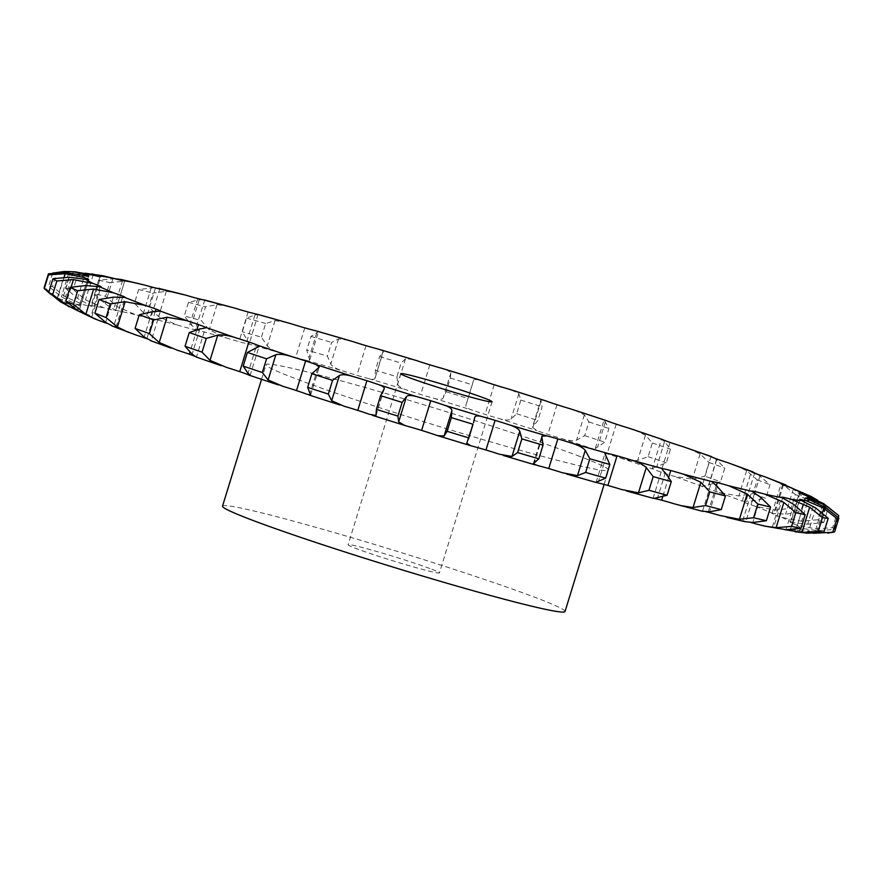<?xml version="1.0" encoding="UTF-8"?>
<svg xmlns="http://www.w3.org/2000/svg" width="883" height="883" viewBox="0 0 883 883"><rect width="100%" height="100%" fill="white"/><g stroke="black" fill="none" stroke-linecap="round" stroke-linejoin="round"><path stroke-width="0.66" stroke-dasharray="4.42 3.31" d="M195.607 356.644A23.885 1.082 -162.9 0 1 195.927 356.809L196.434 357.118L205.507 327.637M146.733 338.697A23.885 1.082 -162.9 0 1 146.898 338.763L146.898 338.763A23.885 1.082 -162.9 0 1 151.269 340.739L160.397 311.136M107.384 323.498A23.885 1.082 -162.9 0 1 113.797 325.86L113.797 325.86A23.885 1.082 -162.9 0 1 116.07 327.063A23.885 1.082 -162.9 0 1 115.805 327.14L113.057 326.379M78.234 311.037L83.753 313.079A23.885 1.082 -162.9 0 1 91.092 315.893L91.092 315.893A23.885 1.082 -162.9 0 1 91.92 316.467A23.885 1.082 -162.9 0 1 90.673 316.445L84.315 314.282M50.806 294.381L57.417 298.984L74.327 306.986A23.885 1.082 -162.9 0 1 79.503 309.193A23.885 1.082 -162.9 0 1 79.514 309.193A23.885 1.082 -162.9 0 1 79.602 309.337A23.885 1.082 -162.9 0 1 76.678 308.984C72.892 308.288 67.848 306.125 61.545 302.494L60.596 301.909M52.682 273.123L48.598 286.401L61.402 296.82L76.567 304.436A23.885 1.082 -162.9 0 1 79.514 305.915A23.885 1.082 -162.9 0 1 79.426 305.971L79.426 305.971A23.885 1.082 -162.9 0 1 74.271 305.01L57.384 297.836L44.249 287.494A413.895 18.775 -162.9 0 0 44.15 287.715M77.505 298.465L85.265 273.244L69.713 274.481L65.497 288.167L77.505 298.465L90.397 305.518A23.885 1.082 -162.9 0 1 91.666 306.302A23.885 1.082 -162.9 0 1 90.85 306.335L90.85 306.335A23.885 1.082 -162.9 0 1 83.543 304.657L65.452 296.953L52.45 286.522A413.895 18.775 -162.9 0 0 48.598 286.401M114.845 278.697L98.631 280.143L94.426 293.829L105.176 303.862L115.375 310.198A23.885 1.082 -162.9 0 1 115.651 310.474A23.885 1.082 -162.9 0 1 113.41 310.264A23.885 1.082 -162.9 0 1 113.399 310.264A23.885 1.082 -162.9 0 1 104.183 307.924L85.496 299.867L73.112 289.492A413.895 18.775 -162.9 0 0 65.497 288.167M154.205 287.659L138.664 289.525L134.448 303.211L143.554 312.847L150.706 318.321A23.885 1.082 -162.9 0 1 146.368 317.637A23.885 1.082 -162.9 0 1 146.368 317.626A23.885 1.082 -162.9 0 1 135.518 314.701L116.865 306.478L105.552 296.313A413.895 18.775 -162.9 0 0 94.426 293.829M203.178 299.812L199.161 299.845L188.498 302.317L184.293 316.004L191.39 325.11C195.165 328.299 196.445 329.812 195.242 329.635A23.885 1.082 -162.9 0 1 188.686 328.211L188.686 328.211A23.885 1.082 -162.9 0 1 176.556 324.789L158.565 316.6L148.73 306.776A413.895 18.775 -162.9 0 0 134.448 303.211M256.688 314.116C259.238 314.392 258.653 314.701 254.933 315.01L246.545 318.112L242.339 331.798L249.304 343.586L247.56 343.763A23.885 1.082 -162.9 0 1 238.995 341.655L238.995 341.655A23.885 1.082 -162.9 0 1 225.982 337.847L209.227 329.878L201.269 320.54A413.895 18.775 -162.9 0 0 184.293 316.004M317.229 331.136L318.41 331.809L310.937 336.401L306.732 350.087L309.723 360.043L305.982 360.264A23.885 1.082 -162.9 0 1 295.673 357.538L295.673 357.538A23.885 1.082 -162.9 0 1 282.196 353.465C275.088 351.357 270.11 348.84 267.251 345.904L261.467 337.151A413.895 18.775 -162.9 0 0 242.339 331.798M380.507 349.679L383.321 351.434L379.613 356.589L375.396 370.275L375.098 377.262C375.463 379.469 373.31 379.922 368.619 378.597A23.885 1.082 -162.9 0 1 356.909 375.341A23.885 1.082 -162.9 0 1 356.898 375.33A23.885 1.082 -162.9 0 1 343.388 371.136C336.688 369.094 332.483 366.765 330.761 364.16L327.394 356.092A413.895 18.775 -162.9 0 0 306.732 350.087M445.926 369.469L450.926 372.626L450.341 378.045L446.136 391.732L443.156 397.891C442.284 399.723 439.061 399.822 433.465 398.178A23.885 1.082 -162.9 0 1 420.716 394.491L420.716 394.491A23.885 1.082 -162.9 0 1 407.604 390.297C401.522 388.388 398.233 386.301 397.714 384.05L396.931 376.743A413.895 18.775 -162.9 0 0 375.396 370.275M511.434 389.867L518.818 393.818L520.871 400.065L516.665 413.752L511.047 419.083C508.95 420.529 504.745 420.297 498.431 418.365A23.885 1.082 -162.9 0 1 485.065 414.381L485.065 414.381A23.885 1.082 -162.9 0 1 472.78 410.33C467.504 408.619 465.242 406.82 465.97 404.944L473.741 379.679M574.999 410.242L584.358 414.878L588.939 421.953L584.723 435.639L576.588 440.142C573.321 441.213 568.266 440.683 561.433 438.531A23.885 1.082 -162.9 0 1 547.879 434.37L547.879 434.37A23.885 1.082 -162.9 0 1 536.809 430.584L532.427 427.273L540.849 399.922L542.074 406.809L537.857 420.496L532.427 427.273M634.623 429.966L645.451 435.142L652.327 442.99L648.122 456.677L637.681 460.407C633.321 461.114 627.581 460.319 620.44 458.023A23.885 1.082 -162.9 0 1 607.14 453.807A23.885 1.082 -162.9 0 1 607.129 453.807A23.885 1.082 -162.9 0 1 597.636 450.418L595.263 448.553L604.06 419.988L608.928 428.509L604.723 442.195L595.263 448.553M688.486 448.443L700.12 453.95L709.038 462.504L704.822 476.191L692.349 479.215L673.563 476.202A23.885 1.082 -162.9 0 1 660.937 472.085L660.937 472.085A23.885 1.082 -162.9 0 1 653.31 469.182L652.371 468.343L661.444 439.072M734.998 465.153L746.61 470.705L757.217 479.877L753 493.564L738.839 495.97L719.093 492.493A23.885 1.082 -162.9 0 1 707.548 488.597L707.548 488.597A23.885 1.082 -162.9 0 1 702.04 486.29L720.55 481.765A413.895 18.775 -162.9 0 0 704.822 476.191M773.022 479.701L783.442 484.866L795.329 494.546L791.113 508.233L775.66 510.12L755.572 506.367A23.885 1.082 -162.9 0 1 745.473 502.824A23.885 1.082 -162.9 0 1 745.462 502.824A23.885 1.082 -162.9 0 1 742.228 501.224A23.885 1.082 -162.9 0 1 742.272 501.18L752.283 501.014L765.804 498.365A413.895 18.775 -162.9 0 0 753 493.564M802.382 492.228L809.402 495.97L822.15 506.047L817.934 519.734L801.632 521.235L781.808 517.383A23.885 1.082 -162.9 0 1 773.486 514.303L773.486 514.303A23.885 1.082 -162.9 0 1 772.029 513.431A23.885 1.082 -162.9 0 1 772.691 513.387L785.594 514.193L800.572 512.107A413.895 18.775 -162.9 0 0 791.113 508.233M828 506.533L836.808 513.994L832.603 527.67L815.914 528.928L796.985 525.186A23.885 1.082 -162.9 0 1 790.704 522.67L790.704 522.67A23.885 1.082 -162.9 0 1 790.329 522.328A23.885 1.082 -162.9 0 1 792.327 522.493L807.735 524.193L823.751 522.548A413.895 18.775 -162.9 0 0 817.934 519.734M834.645 531.82L818.044 532.968L800.594 529.524A23.885 1.082 -162.9 0 1 796.554 527.648L796.554 527.648A23.885 1.082 -162.9 0 1 796.554 527.626A23.885 1.082 -162.9 0 1 800.561 528.233L817.989 530.694L834.578 529.359A413.895 18.775 -162.9 0 0 832.603 527.67M804.457 532.968L792.526 530.264A23.885 1.082 -162.9 0 1 790.506 529.16A23.885 1.082 -162.9 0 1 790.859 529.083L790.859 529.083A23.885 1.082 -162.9 0 1 797.117 530.407L813 533.277M777.923 528.818L773.044 527.372A23.885 1.082 -162.9 0 1 772.36 526.875A23.885 1.082 -162.9 0 1 773.806 526.93L773.806 526.93A23.885 1.082 -162.9 0 1 782.106 528.95L784.645 529.623M744.678 521.643L742.758 520.937A23.885 1.082 -162.9 0 1 742.713 520.838A23.885 1.082 -162.9 0 1 745.925 521.257A23.885 1.082 -162.9 0 1 745.936 521.257A23.885 1.082 -162.9 0 1 750.462 522.383M702.89 511.412L702.669 511.191A23.885 1.082 -162.9 0 1 706.124 511.765M580.109 456.533A179.172 8.124 17.1 0 0 389.072 394.436A179.172 8.124 17.1 0 0 266.037 364.712A179.172 8.124 17.1 0 0 434.9 425.164A179.172 8.124 17.1 0 0 608.542 470.076A179.172 8.124 17.1 0 0 580.109 456.533M836.808 513.994A413.895 18.775 -162.9 0 1 838.574 515.44M150.485 340.65L151.28 340.783M817.857 500.44L827.956 508.862L823.751 522.548M822.15 506.047A413.895 18.775 -162.9 0 1 827.956 508.862M792.018 488.1L804.788 498.42L800.572 512.107M795.329 494.546A413.895 18.775 -162.9 0 1 804.788 498.42M757.912 474.403L770.009 484.679L765.804 498.365M757.217 479.877A413.895 18.775 -162.9 0 1 770.009 484.679M713.641 457.802L716.643 459.811L724.766 468.078L720.55 481.765M711.003 456.467L702.04 486.29A380.297 17.252 -162.9 0 0 673.563 476.202M709.038 462.504A413.895 18.775 -162.9 0 1 724.766 468.078M662.438 439.535C660.572 438.454 661.279 439.149 664.524 441.621L670.484 449.16L666.279 462.835L652.371 468.343M652.327 442.99A413.895 18.775 -162.9 0 1 670.484 449.16M74.878 271.787L56.667 272.836L52.45 286.522M52.814 272.715A413.895 18.775 -162.9 0 1 56.667 272.836M604.943 420.065L604.06 419.988M588.939 421.953A413.895 18.775 -162.9 0 1 608.928 428.509M102.803 275.75L93.267 274.602L77.318 275.805L73.112 289.492M69.713 274.481A413.895 18.775 -162.9 0 1 77.318 275.805M543.431 400.043L540.849 399.922M520.871 400.065A413.895 18.775 -162.9 0 1 542.074 406.809M136.733 282.957L124.635 281.224L109.757 282.626L105.552 296.313M98.631 280.143A413.895 18.775 -162.9 0 1 109.757 282.626M159.834 288.664L150.706 318.321A380.297 17.252 -162.9 0 1 176.556 324.789M478.796 379.624L473.774 379.535M450.341 378.045A413.895 18.775 -162.9 0 1 472.063 384.756M179.172 293.311L166.335 291.335L152.947 293.09L148.73 306.776M138.664 289.525A413.895 18.775 -162.9 0 1 152.947 293.09M204.823 299.977L195.242 329.635A380.297 17.252 -162.9 0 1 225.982 337.847M413.056 359.458L405.485 358.785L401.147 363.056L396.931 376.743M379.613 356.589A413.895 18.775 -162.9 0 1 401.147 363.056M229.525 306.567L216.997 304.613L205.474 306.854L201.269 320.54M188.498 302.317A413.895 18.775 -162.9 0 1 205.474 306.854M382.869 351.997L375.054 378.277L383.321 351.434M258.057 314.381L249.304 343.586M348.266 340.154L338.531 338.895L331.6 342.405L327.394 356.092M310.937 336.401A413.895 18.775 -162.9 0 1 331.6 342.405M286.456 322.339L275.021 320.639L265.673 323.465L261.467 337.151M246.545 318.112A413.895 18.775 -162.9 0 1 265.673 323.465M431.864 569.259A47.781 2.163 -162.9 0 1 439.447 572.868A47.781 2.163 -162.9 0 1 393.145 560.893A47.781 2.163 -162.9 0 1 348.112 544.767A47.781 2.163 -162.9 0 1 380.926 552.692A47.781 2.163 -162.9 0 1 431.864 569.259M648.122 456.677A413.895 18.775 -162.9 0 1 666.279 462.835M584.723 435.639A413.895 18.775 -162.9 0 1 604.723 442.195M516.665 413.752A413.895 18.775 -162.9 0 1 537.857 420.496M446.136 391.732A413.895 18.775 -162.9 0 1 467.847 398.443M222.527 506.136A179.172 8.124 -162.9 0 1 345.562 535.86A179.172 8.124 -162.9 0 1 536.599 597.957A179.172 8.124 -162.9 0 1 565.032 611.5M838.221 517.504L834.578 529.359M48.455 273.807L44.249 287.494M665.307 472.78L657.537 498.034M654.038 498.409A380.297 17.252 -162.9 0 1 637.934 494.027A380.297 17.252 -162.9 0 1 621.224 489.425M668.773 477.008L662.592 497.085M598.453 483.034A380.297 17.252 -162.9 0 1 562.283 472.714M537.681 465.551A380.297 17.252 -162.9 0 1 499.325 454.215M473.685 446.522A380.297 17.252 -162.9 0 1 434.37 434.546M408.52 426.555A380.297 17.252 -162.9 0 1 369.513 414.326M344.271 406.29A380.297 17.252 -162.9 0 1 306.831 394.193M283.024 386.379A380.297 17.252 -162.9 0 1 248.344 374.811M226.721 367.471A380.297 17.252 -162.9 0 1 195.927 356.809M177.196 350.165A380.297 17.252 -162.9 0 1 151.269 340.739M136.026 335.021A380.297 17.252 -162.9 0 1 115.805 327.14M104.547 322.527A380.297 17.252 -162.9 0 1 90.673 316.445M83.753 313.079A380.297 17.252 -162.9 0 1 76.678 308.984M74.327 306.986A380.297 17.252 -162.9 0 1 74.271 305.01M76.567 304.436A380.297 17.252 -162.9 0 1 83.543 304.657M90.397 305.518A380.297 17.252 -162.9 0 1 104.183 307.924M115.375 310.198A380.297 17.252 -162.9 0 1 135.518 314.701M247.56 343.763A380.297 17.252 -162.9 0 1 282.196 353.465M305.982 360.264A380.297 17.252 -162.9 0 1 343.388 371.136M368.619 378.597A380.297 17.252 -162.9 0 1 407.604 390.297M433.465 398.178A380.297 17.252 -162.9 0 1 472.78 410.33M498.431 418.365A380.297 17.252 -162.9 0 1 536.809 430.584M561.433 438.531A380.297 17.252 -162.9 0 1 597.636 450.418M620.44 458.023A380.297 17.252 -162.9 0 1 653.31 469.182M719.093 492.493A380.297 17.252 -162.9 0 1 742.272 501.18M755.572 506.367A380.297 17.252 -162.9 0 1 772.691 513.387M781.808 517.383A380.297 17.252 -162.9 0 1 792.327 522.493M796.985 525.186A380.297 17.252 -162.9 0 1 800.561 528.233M800.594 529.524A380.297 17.252 -162.9 0 1 797.117 530.407M792.526 530.264A380.297 17.252 -162.9 0 1 782.106 528.95M773.044 527.372A380.297 17.252 -162.9 0 1 756.014 523.906M742.758 520.937A380.297 17.252 -162.9 0 1 719.667 515.44M702.669 511.191A380.297 17.252 -162.9 0 1 674.259 503.818M606.235 456.345L598.464 481.599M542.007 437.78L534.237 463.034M474.69 417.67L466.919 442.935M717.316 486.544L709.546 511.809M716.301 485.705L708.276 511.809M760.594 497.206L752.824 522.471M754.601 493.078L745.936 521.257M383.807 389.58L376.037 414.844M793.762 504.425L785.991 529.69M782.713 497.99L773.806 526.93M317.725 368.443L309.955 393.708M815.737 507.968L807.967 533.222M799.877 499.767L790.859 529.083M255.761 348.001L247.991 373.266M822.371 512.846L816.146 533.111M825.815 507.703L818.044 532.968M805.671 497.99L796.554 527.648L805.682 497.979M199.9 328.906L192.119 354.171M196.931 329.514L189.922 352.306M825.186 507.317L817.989 530.694M823.684 503.663L815.914 528.928M799.821 493.012L790.704 522.67M151.931 311.776L144.161 337.041M155.276 311.567L146.898 338.763M815.406 499.27L807.735 524.193M809.402 495.97L801.632 521.235M782.603 484.646L773.486 514.303M113.421 297.152L105.651 322.416M122.571 297.339L113.797 325.86M793.375 488.928L785.594 514.193M783.442 484.866L775.66 510.12M754.59 473.167L745.462 502.824M85.585 285.518L77.814 310.783M100.033 286.82L91.092 315.893M71.126 287.107L66.589 301.843M760.064 475.749L752.283 501.014M746.61 470.705L738.839 495.97M716.665 458.939L707.548 488.597M69.316 277.24L61.545 302.494M88.565 279.756L79.514 309.193M64.095 277.273L57.417 298.984M716.643 459.811L708.872 485.076M700.12 453.95L692.349 479.215M670.054 442.427L660.937 472.085M65.154 272.571L57.384 297.836M88.554 276.324L79.426 305.971M68.786 272.814L61.402 296.82M664.524 441.621L656.753 466.886M645.451 435.142L637.681 460.407M616.257 424.16L607.129 453.807M73.223 271.688L65.452 296.953M99.967 276.677L90.85 306.335M605.374 421.776L597.603 447.041M584.358 414.878L576.588 440.142M556.996 404.712L547.879 434.37M93.267 274.602L85.496 299.867M122.527 280.606L113.399 310.264M112.947 278.609L105.176 303.862M541.091 400.904L533.321 426.169M518.818 393.818L511.047 419.083M494.182 384.723L485.065 414.381M124.635 281.224L116.865 306.478M155.496 287.979L146.368 317.626M151.324 287.582L143.554 312.847M450.926 372.626L443.156 397.891M429.844 364.834L420.716 394.491M166.335 291.335L158.565 316.6M197.803 298.553L188.686 328.211M199.161 299.845L191.39 325.11M405.485 358.785L397.714 384.05M366.026 345.683L356.898 375.33M216.997 304.613L209.227 329.878M248.112 311.997L238.995 341.655M254.933 315.01L247.163 340.275M338.531 338.895L330.761 364.16M316.82 332.582L309.05 357.847M304.79 327.88L295.673 357.538M275.021 320.639L267.251 345.904M653.111 498.277L662.14 468.917M596.091 482.306L604.921 453.586M533.299 463.763L541.798 436.158M466.798 443.2L474.778 417.262M702.526 511.235L711.643 481.621M742.713 520.838L751.841 491.18M376.037 415.407L384.204 388.862M772.36 526.875L781.488 497.217M310.639 395.098L319.26 367.074M790.506 529.16L799.623 499.502M250.121 375.441L259.039 346.456M790.329 522.328L799.457 492.681M116.07 327.063L125.187 297.405M772.029 513.431L781.146 483.785M91.92 316.467L101.037 286.82M742.228 501.224L751.345 471.577M79.602 309.337L88.719 279.69M79.514 305.915L88.642 276.258M91.666 306.302L100.783 276.644M115.651 310.474L124.768 280.816M309.723 360.043L318.41 331.809M400.739 373.697L348.112 544.767M492.074 401.787L439.447 572.868M604.127 484.425L608.542 470.076M261.534 379.348L266.037 364.712M466.71 402.836L473.343 381.29"/><path stroke-width="1.32" d="M662.14 468.917L663.166 468.763C661.323 468.387 662.04 469.723 665.307 472.78L671.301 481.577L667.095 495.264L654.038 498.409A23.885 1.082 -162.9 0 1 661.632 500.186A23.885 1.082 -162.9 0 1 661.643 500.186A23.885 1.082 -162.9 0 1 674.259 503.818L702.89 511.412M671.301 481.577A413.895 18.775 -162.9 0 1 662.316 479.127A413.895 18.775 -162.9 0 1 653.177 476.61L648.961 490.297L638.486 492.813L621.224 489.425A23.885 1.082 -162.9 0 0 607.934 485.473A23.885 1.082 -162.9 0 1 607.934 485.473A23.885 1.082 -162.9 0 0 598.453 483.034L596.091 482.306L605.628 478.156A413.895 18.775 -162.9 0 1 585.65 472.449L577.482 475.606L562.283 472.714A23.885 1.082 -162.9 0 0 548.74 468.564A23.885 1.082 -162.9 0 1 548.74 468.564A23.885 1.082 -162.9 0 0 537.681 465.551L533.299 463.763L538.829 458.84A413.895 18.775 -162.9 0 1 517.637 452.582L511.985 456.456L499.325 454.215A23.885 1.082 -162.9 0 0 485.959 450.01L485.959 450.01A23.885 1.082 -162.9 0 0 473.685 446.522L470.628 445.672L466.798 443.2L473.045 424.248A413.895 18.775 -162.9 0 1 451.334 417.626L447.129 431.312L444.105 435.981L437.769 435.661L434.37 434.546A23.885 1.082 -162.9 0 0 421.621 430.407L421.621 430.407A23.885 1.082 -162.9 0 0 408.52 426.555L404.9 425.507L398.663 421.942L397.924 416.103A413.895 18.775 -162.9 0 1 376.379 409.348L376.037 415.407L369.513 414.326A23.885 1.082 -162.9 0 0 357.781 410.385L357.781 410.385A23.885 1.082 -162.9 0 0 344.271 406.29L331.677 400.727L328.344 394.061A413.895 18.775 -162.9 0 1 307.659 387.383L310.639 395.098L306.831 394.193A23.885 1.082 -162.9 0 0 296.5 390.595A23.885 1.082 -162.9 0 0 296.5 390.584A23.885 1.082 -162.9 0 0 283.024 386.379L268.112 379.977L262.35 372.516A413.895 18.775 -162.9 0 1 243.2 366.125L247.991 373.266C250.695 375.551 250.816 376.07 248.344 374.811A23.885 1.082 -162.9 0 0 239.746 371.655L239.746 371.655A23.885 1.082 -162.9 0 0 226.721 367.471L209.999 360.363L202.064 352.151A413.895 18.775 -162.9 0 1 185.044 346.257L192.119 354.171L195.927 356.809M667.095 495.264A413.895 18.775 -162.9 0 1 658.111 492.813A413.895 18.775 -162.9 0 1 648.961 490.297M653.111 498.277L654.038 498.409M474.778 417.262L474.69 417.67C474.933 415.639 477.637 415.374 482.802 416.864A23.885 1.082 -162.9 0 1 495.076 420.352A23.885 1.082 -162.9 0 1 508.453 424.568C514.866 426.544 518.63 428.763 519.756 431.202L521.853 438.895A413.895 18.775 -162.9 0 0 543.034 445.153L541.798 436.158L546.798 435.904A23.885 1.082 -162.9 0 1 557.857 438.906A23.885 1.082 -162.9 0 1 571.411 443.056C578.343 445.142 582.957 447.571 585.252 450.352L589.855 458.763A413.895 18.775 -162.9 0 0 609.833 464.469L604.921 453.586L607.57 453.387A23.885 1.082 -162.9 0 1 617.051 455.816A23.885 1.082 -162.9 0 1 630.352 459.767A380.297 17.252 -162.9 0 0 647.051 464.381A380.297 17.252 -162.9 0 0 663.166 468.763A23.885 1.082 -162.9 0 1 670.76 470.54L670.76 470.54A23.885 1.082 -162.9 0 1 683.387 474.16L700.826 482.273L709.766 491.864L705.561 505.551L693.056 507.526L680.274 505.54M617.051 455.816L607.923 485.462M711.643 481.621L711.786 481.533A23.885 1.082 -162.9 0 1 717.261 482.593L717.261 482.593A23.885 1.082 -162.9 0 1 728.795 485.782L747.195 494.016L757.824 504.027L753.607 517.714L739.424 519.281L719.667 515.44A23.885 1.082 -162.9 0 0 708.144 512.25A23.885 1.082 -162.9 0 0 708.133 512.25A23.885 1.082 -162.9 0 0 706.124 511.765M757.824 504.027A413.895 18.775 -162.9 0 0 770.572 507.063L760.594 497.206L751.886 491.29A23.885 1.082 -162.9 0 1 751.841 491.18A23.885 1.082 -162.9 0 1 755.053 491.61L755.053 491.61A23.885 1.082 -162.9 0 1 765.131 494.248L783.872 502.416L795.782 512.703L791.576 526.389L776.102 527.681L764.976 526.18L756.014 523.906A23.885 1.082 -162.9 0 0 750.462 522.383M795.782 512.703A413.895 18.775 -162.9 0 0 805.186 514.612L793.762 504.425L782.161 497.714A23.885 1.082 -162.9 0 1 781.488 497.217A23.885 1.082 -162.9 0 1 782.923 497.284L782.923 497.284A23.885 1.082 -162.9 0 1 791.223 499.292L809.689 507.195L822.437 517.615L818.232 531.301L801.919 532.46L784.645 529.623M822.437 517.615A413.895 18.775 -162.9 0 0 828.199 518.343L815.737 507.968L801.643 500.606A23.885 1.082 -162.9 0 1 799.623 499.502A23.885 1.082 -162.9 0 1 799.987 499.436L799.987 499.436A23.885 1.082 -162.9 0 1 806.234 500.749L823.795 508.222L836.929 518.619L832.713 532.306L813 533.277M836.929 518.619A413.895 18.775 -162.9 0 0 838.85 518.133L825.815 507.703L809.711 499.877A23.885 1.082 -162.9 0 1 805.671 497.99L805.671 497.99A23.885 1.082 -162.9 0 1 805.682 497.979A23.885 1.082 -162.9 0 1 809.678 498.586L825.76 505.429L838.784 515.672L838.221 517.504M838.784 515.672A413.895 18.775 -162.9 0 0 838.574 515.44L823.684 503.663L806.102 495.54A23.885 1.082 -162.9 0 1 799.821 493.012L799.821 493.012A23.885 1.082 -162.9 0 1 799.457 492.681A23.885 1.082 -162.9 0 1 801.455 492.846L811.179 496.5L817.857 500.44M811.179 496.5L790.936 487.736A23.885 1.082 -162.9 0 1 782.614 484.646A23.885 1.082 -162.9 0 1 782.603 484.646A23.885 1.082 -162.9 0 1 781.146 483.785A23.885 1.082 -162.9 0 1 781.808 483.729L792.018 488.1M786.036 485.032L764.689 476.721A23.885 1.082 -162.9 0 1 754.59 473.167L754.59 473.167A23.885 1.082 -162.9 0 1 751.345 471.577A23.885 1.082 -162.9 0 1 751.389 471.533L757.912 474.403M753.033 471.908L728.221 462.835A23.885 1.082 -162.9 0 1 716.665 458.939L716.665 458.939A23.885 1.082 -162.9 0 1 711.168 456.643L713.641 457.802M711.256 456.511L682.691 446.555A23.885 1.082 -162.9 0 1 670.054 442.427L670.054 442.427A23.885 1.082 -162.9 0 1 662.438 439.535L629.568 428.365A23.885 1.082 -162.9 0 1 616.257 424.16L616.257 424.16A23.885 1.082 -162.9 0 1 606.753 420.761L570.55 408.884A23.885 1.082 -162.9 0 1 557.007 404.712A23.885 1.082 -162.9 0 1 556.996 404.712A23.885 1.082 -162.9 0 1 545.926 400.926L507.548 388.719A23.885 1.082 -162.9 0 1 494.193 384.734A23.885 1.082 -162.9 0 1 494.182 384.723A23.885 1.082 -162.9 0 1 481.897 380.672L442.582 368.52A23.885 1.082 -162.9 0 1 429.844 364.834L429.844 364.834A23.885 1.082 -162.9 0 1 416.732 360.639L377.736 348.94A23.885 1.082 -162.9 0 1 366.026 345.683L366.026 345.683A23.885 1.082 -162.9 0 1 352.516 341.489L315.099 330.606A23.885 1.082 -162.9 0 1 304.801 327.88A23.885 1.082 -162.9 0 1 304.79 327.88A23.885 1.082 -162.9 0 1 291.313 323.807L256.688 314.116A23.885 1.082 -162.9 0 1 248.123 311.997A23.885 1.082 -162.9 0 1 248.112 311.997A23.885 1.082 -162.9 0 1 235.099 308.2L203.178 299.812M204.768 299.944L204.37 299.977A23.885 1.082 -162.9 0 1 197.814 298.553A23.885 1.082 -162.9 0 1 197.803 298.553A23.885 1.082 -162.9 0 1 185.684 295.132L154.205 287.659M158.863 288.233L159.834 288.664A23.885 1.082 -162.9 0 1 155.496 287.979L155.496 287.979A23.885 1.082 -162.9 0 1 144.646 285.054L121.346 279.514L114.845 278.697M121.346 279.514L124.503 280.551A23.885 1.082 -162.9 0 1 124.768 280.816A23.885 1.082 -162.9 0 1 122.527 280.606L122.527 280.606A23.885 1.082 -162.9 0 1 113.3 278.266L102.803 275.75L85.033 273.2M92.031 273.873L99.514 275.871A23.885 1.082 -162.9 0 1 100.783 276.644A23.885 1.082 -162.9 0 1 99.967 276.677L99.967 276.677A23.885 1.082 -162.9 0 1 92.66 274.999L74.878 271.787L64.117 271.5L52.682 273.123M64.117 271.5L69.172 271.556C76.468 272.096 81.976 273.178 85.684 274.779A23.885 1.082 -162.9 0 1 88.642 276.258A23.885 1.082 -162.9 0 1 88.554 276.324L88.554 276.324A23.885 1.082 -162.9 0 1 83.399 275.364L65.154 272.571L48.455 273.807A413.895 18.775 -162.9 0 0 48.355 274.028A413.895 18.775 -162.9 0 0 48.488 274.9L44.271 288.586L50.806 294.381M48.488 274.9L65.187 273.719L83.444 277.328A23.885 1.082 -162.9 0 1 88.631 279.547L88.631 279.547A23.885 1.082 -162.9 0 1 88.719 279.69A23.885 1.082 -162.9 0 1 85.806 279.337L69.316 277.24L52.958 278.708L48.753 292.394L60.596 301.909L78.234 311.037M52.958 278.708A413.895 18.775 -162.9 0 0 56.865 280.971L73.421 279.613L92.881 283.421A23.885 1.082 -162.9 0 1 100.209 286.247L100.209 286.247A23.885 1.082 -162.9 0 1 101.037 286.82A23.885 1.082 -162.9 0 1 99.79 286.787L85.585 285.518L70.033 287.372L65.817 301.048L77.814 310.783L94.989 318.973L104.547 322.527A23.885 1.082 -162.9 0 1 107.384 323.498M70.033 287.372A413.895 18.775 -162.9 0 0 77.693 290.728L93.631 289.05L113.664 292.869A23.885 1.082 -162.9 0 1 122.914 296.202A23.885 1.082 -162.9 0 1 122.925 296.202A23.885 1.082 -162.9 0 1 125.187 297.405A23.885 1.082 -162.9 0 1 124.922 297.483L113.421 297.152L99.117 299.503L94.911 313.189L105.651 322.416L113.057 326.379L136.026 335.021A23.885 1.082 -162.9 0 1 146.733 338.697M99.117 299.503A413.895 18.775 -162.9 0 0 110.298 303.862L125.154 301.732L145.154 305.375A23.885 1.082 -162.9 0 1 156.026 309.105L156.026 309.105A23.885 1.082 -162.9 0 1 160.397 311.092L160.397 311.136M186.324 320.518A380.297 17.252 -162.9 0 1 160.397 311.092L151.931 311.776L139.293 314.745A413.895 18.775 -162.9 0 0 153.62 319.944L166.975 317.251L186.324 320.518A23.885 1.082 -162.9 0 1 198.454 324.536A23.885 1.082 -162.9 0 1 198.465 324.547A23.885 1.082 -162.9 0 1 205.055 327.151L205.507 327.637M235.849 337.825A380.297 17.252 -162.9 0 1 205.055 327.151C206.357 327.748 204.646 328.333 199.9 328.906L189.26 332.571A413.895 18.775 -162.9 0 0 206.269 338.465L217.77 335.099C222.626 334.569 228.653 335.474 235.849 337.825A23.885 1.082 -162.9 0 1 248.863 342.008A23.885 1.082 -162.9 0 1 248.874 342.008A23.885 1.082 -162.9 0 1 257.461 345.165L259.039 346.456L247.406 352.438L243.2 366.125M247.406 352.438A413.895 18.775 -162.9 0 0 266.567 358.829L275.882 354.712C279.701 353.829 285.132 354.502 292.141 356.732A23.885 1.082 -162.9 0 1 305.617 360.937A23.885 1.082 -162.9 0 1 305.628 360.937A23.885 1.082 -162.9 0 1 315.959 364.547L319.26 367.074L311.876 373.697L307.659 387.383M311.876 373.697A413.895 18.775 -162.9 0 0 332.56 380.374L339.447 375.463C342.14 374.204 346.787 374.591 353.399 376.633A23.885 1.082 -162.9 0 1 366.909 380.728L366.909 380.728A23.885 1.082 -162.9 0 1 378.641 384.668C383.432 386.257 385.154 387.891 383.807 389.58L380.584 395.661L376.379 409.348M380.584 395.661A413.895 18.775 -162.9 0 0 402.129 402.416L406.445 396.677C407.924 395.032 411.655 395.109 417.637 396.897A23.885 1.082 -162.9 0 1 430.738 400.75A23.885 1.082 -162.9 0 1 430.749 400.75A23.885 1.082 -162.9 0 1 443.498 404.889C449.193 406.71 451.986 408.652 451.875 410.727L451.334 417.626M495.076 420.352A23.885 1.082 -162.9 0 1 495.087 420.352L485.959 450.01M557.857 438.906L548.74 468.564M484.491 398.178A47.781 2.163 -162.9 0 1 492.074 401.787A47.781 2.163 -162.9 0 1 445.772 389.811A47.781 2.163 -162.9 0 1 400.739 373.697A47.781 2.163 -162.9 0 1 433.553 381.622A47.781 2.163 -162.9 0 1 484.491 398.178M630.352 459.767C637.581 461.875 642.879 464.469 646.268 467.56L653.177 476.61M153.62 319.944L149.404 333.631L159.205 342.516L177.196 350.165A23.885 1.082 -162.9 0 1 189.337 354.193L189.337 354.193A23.885 1.082 -162.9 0 1 195.607 356.644M683.387 474.16A380.297 17.252 -162.9 0 0 711.786 481.533L717.316 486.544L725.462 495.937A413.895 18.775 -162.9 0 1 709.766 491.864M474.69 417.67L473.531 422.747M725.462 495.937L721.256 509.623L709.546 511.809L702.669 511.191M384.204 388.862L383.807 389.58M770.572 507.063L766.367 520.749L752.824 522.471L744.678 521.643L726.797 517.383M805.186 514.612L800.98 528.299L785.991 529.69L764.976 526.18M828.199 518.343L823.982 532.03L807.967 533.222L795.097 531.787M250.121 375.441L248.344 374.811M149.404 333.631A413.895 18.775 -162.9 0 1 135.088 328.421L144.161 337.041L151.269 340.739M110.298 303.862L106.081 317.549L117.384 326.997L128.576 332.427M77.693 290.728L73.488 304.414L85.861 314.315L94.989 318.973M56.865 280.971L52.66 294.657L68.995 306.787M721.256 509.623A413.895 18.775 -162.9 0 1 705.561 505.551M473.045 424.248L468.476 439.182M468.84 437.935A413.895 18.775 -162.9 0 1 447.129 431.312M766.367 520.749A413.895 18.775 -162.9 0 1 753.607 517.714M800.98 528.299A413.895 18.775 -162.9 0 1 791.576 526.389M823.982 532.03A413.895 18.775 -162.9 0 1 818.232 531.301M838.85 518.133L834.645 531.82A413.895 18.775 -162.9 0 1 833.42 532.195A413.895 18.775 -162.9 0 1 832.713 532.306M106.081 317.549A413.895 18.775 -162.9 0 1 94.911 313.189M73.488 304.414A413.895 18.775 -162.9 0 1 65.817 301.048M52.66 294.657A413.895 18.775 -162.9 0 1 48.753 292.394M44.271 288.586A413.895 18.775 -162.9 0 1 44.15 287.715L48.355 274.028M604.127 484.425L565.032 611.5A179.172 8.124 -162.9 0 1 391.39 566.588A179.172 8.124 -162.9 0 1 222.527 506.136L261.534 379.348M609.833 464.469L605.628 478.156M589.855 458.763L585.65 472.449M543.034 445.153L538.829 458.84M521.853 438.895L517.637 452.582M402.129 402.416L397.924 416.103M332.56 380.374L328.344 394.061M266.567 358.829L262.35 372.516M206.269 338.465L202.064 352.151M189.26 332.571L185.044 346.257M139.293 314.745L135.088 328.421M670.76 470.54L668.773 477.008M662.592 497.085L661.643 500.186M751.886 491.29A380.297 17.252 -162.9 0 1 728.795 485.782M782.161 497.714A380.297 17.252 -162.9 0 1 765.131 494.248M801.643 500.606A380.297 17.252 -162.9 0 1 791.223 499.292M809.711 499.877A380.297 17.252 -162.9 0 1 806.234 500.749M806.102 495.54A380.297 17.252 -162.9 0 1 809.678 498.586M790.936 487.736A380.297 17.252 -162.9 0 1 801.455 492.846M764.689 476.721A380.297 17.252 -162.9 0 1 781.808 483.729M728.221 462.835A380.297 17.252 -162.9 0 1 751.389 471.533M682.691 446.555A380.297 17.252 -162.9 0 1 711.168 456.643M629.568 428.365A380.297 17.252 -162.9 0 1 662.438 439.535M570.55 408.884A380.297 17.252 -162.9 0 1 606.753 420.761M507.548 388.719A380.297 17.252 -162.9 0 1 545.926 400.926M442.582 368.52A380.297 17.252 -162.9 0 1 481.897 380.672M377.736 348.94A380.297 17.252 -162.9 0 1 416.732 360.639M315.099 330.606A380.297 17.252 -162.9 0 1 352.516 341.489M256.688 314.116A380.297 17.252 -162.9 0 1 291.313 323.807M204.37 299.977A380.297 17.252 -162.9 0 1 235.099 308.2M159.834 288.675A380.297 17.252 -162.9 0 1 185.684 295.132M124.503 280.551A380.297 17.252 -162.9 0 1 144.646 285.054M99.514 275.871A380.297 17.252 -162.9 0 1 113.3 278.266M85.684 274.779A380.297 17.252 -162.9 0 1 92.66 274.999M83.444 277.328A380.297 17.252 -162.9 0 1 83.399 275.364M92.881 283.421A380.297 17.252 -162.9 0 1 85.806 279.337M113.664 292.869A380.297 17.252 -162.9 0 1 99.79 286.787M145.154 305.375A380.297 17.252 -162.9 0 1 124.922 297.483M292.141 356.732A380.297 17.252 -162.9 0 1 257.461 345.165M353.399 376.633A380.297 17.252 -162.9 0 1 315.959 364.547M417.637 396.897A380.297 17.252 -162.9 0 1 378.641 384.668M482.802 416.864A380.297 17.252 -162.9 0 1 443.498 404.889M546.798 435.904A380.297 17.252 -162.9 0 1 508.453 424.568M607.57 453.387A380.297 17.252 -162.9 0 1 571.411 443.056M646.268 467.56L638.486 492.813M700.826 482.273L693.056 507.526M585.252 450.352L577.482 475.606M519.756 431.202L511.985 456.456M717.261 482.593L716.301 485.705M451.875 410.727L444.105 435.981M430.749 400.75L421.621 430.407M406.445 396.677L398.663 421.942M747.195 494.016L739.424 519.281M755.053 491.61L754.601 493.078M366.909 380.728L357.781 410.385M339.447 375.463L331.677 400.727M783.872 502.416L776.102 527.681M782.923 497.284L782.713 497.99M305.628 360.937L296.5 390.595M275.882 354.712L268.112 379.977M809.689 507.195L801.919 532.46M248.874 342.008L239.746 371.655M217.77 335.099L209.999 360.363M823.795 508.222L822.371 512.846M198.465 324.547L196.931 329.514M189.922 352.306L189.337 354.193M166.975 317.251L159.205 342.516M825.76 505.429L825.186 507.317M156.026 309.105L155.276 311.567M125.154 301.732L117.384 326.997M122.925 296.202L122.571 297.339M93.631 289.05L85.861 314.315M100.209 286.247L100.033 286.82M73.421 279.613L71.126 287.107M66.589 301.843L65.651 304.878M65.187 273.719L64.095 277.273M69.172 271.556L68.786 272.814M626.433 490.97L653.122 498.288M566.831 474.105L596.687 482.637M503.288 455.473L535.219 464.922M437.769 435.661L470.628 445.672M372.317 415.286L404.9 425.507M309.006 394.988L340.11 405.043M249.768 375.396L278.277 384.911M833.42 532.195L827.592 533.089M196.423 357.107L221.313 365.739M150.485 340.65L170.949 348.09"/></g></svg>
